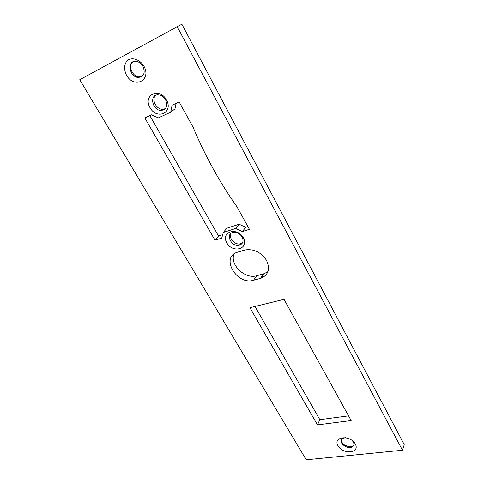 <?xml version="1.0" encoding="UTF-8"?>
<svg xmlns="http://www.w3.org/2000/svg" width="484" height="484" viewBox="0 0 484 484"><rect width="100%" height="100%" fill="white"/><g stroke="black" fill="none" stroke-linecap="round" stroke-linejoin="round"><path stroke-width="0.73" d="M170.719 112.203L158.359 117.878L151.498 114.811L144.819 117.921L215.011 240.227L221.714 238.098L223.305 232.447L235.684 228.46L242.345 231.546L249.405 229.307L236.942 206.716C219.797 182.535 205.174 156.017 193.074 127.171L179.159 101.942L172.098 105.228L170.719 112.203L174.984 108.815L176.073 103.376M234.135 253.888C229.253 264.367 245.025 279.546 256.702 275.741L264.185 273.678L267.991 271.578M254.983 306.445L319.839 419.682L348.553 415.865M223.305 232.447L226.808 228.242L239.114 224.237L245.721 227.292L247.905 226.597M149.828 115.591L218.538 236.004L222.676 234.673M181.869 24.2L79.751 79.709L306.239 459.8L402.482 450.235L404.249 444.627L181.869 24.2L79.751 79.709M402.482 450.235L177.356 26.983M215.011 240.227L218.538 236.004M242.345 231.546L245.721 227.292M235.684 228.46L239.114 224.237M317.474 424.898L351.16 420.566L284.023 299.336L249.944 307.679L317.474 424.898L319.839 419.682M260.41 278.403L261.076 278.209C268.493 274.851 270.296 268.874 266.484 260.283C260.93 252.116 253.773 248.673 245.025 249.956L237.662 252.152C219.984 256.865 236.652 285.639 253.543 280.254L260.41 278.403L263.526 273.877M353.84 444.802L353.187 445.576C349.763 448.958 340.125 443.882 341.486 439.43M345.618 437.633L342.182 438.643C337.203 442.37 348.474 450.646 352.842 446.478C354.082 445.292 354.234 443.792 353.29 441.965L352.14 440.458M165.353 108.682L162.588 109.299C156.326 109.475 151.196 99.504 155.521 95.415M165.607 99.855C163.78 96.842 161.353 95.179 158.341 94.87C149.005 94.078 152.115 110.588 161.142 110.419C166.502 109.529 167.99 106.008 165.607 99.855M242.563 242.708L240.481 243.767C235.103 245.406 228.236 238.013 230.953 233.469M242.121 237.009C239.816 233.512 236.815 231.987 233.113 232.447C224.872 233.966 231.588 247.487 239.362 245.207C242.998 243.827 243.918 241.099 242.121 237.009M142.181 76.266L139.035 76.908C132.368 76.744 127.679 65.425 132.906 61.873M142.986 66.338C141.237 63.422 138.938 61.752 136.089 61.323C126.651 60.004 129.113 77.107 138.267 77.422C143.948 76.684 145.521 72.993 142.986 66.338M166.466 99.867C173.647 112.748 156.991 120.298 149.992 107.66C142.617 95.064 159.248 86.86 166.466 99.867M243.313 237.723C249.52 248.843 232.852 253.779 226.814 242.859C220.414 231.945 237.093 226.5 243.313 237.723M355.238 443.913C360.459 453.224 343.077 454.936 338.001 445.788C332.581 436.598 350.023 434.523 355.238 443.913M143.923 66.12C151.873 80.35 134.213 89.098 126.469 75.171C123.856 69.563 124.037 64.777 127.026 60.827C131.581 56.682 139.822 59.236 143.923 66.12M253.543 280.254L256.702 275.741M261.076 278.209L264.185 273.678M352.842 446.478L353.187 445.576M161.142 110.419L162.588 109.299M239.362 245.207L240.481 243.767M138.267 77.422L139.035 76.908"/></g></svg>
